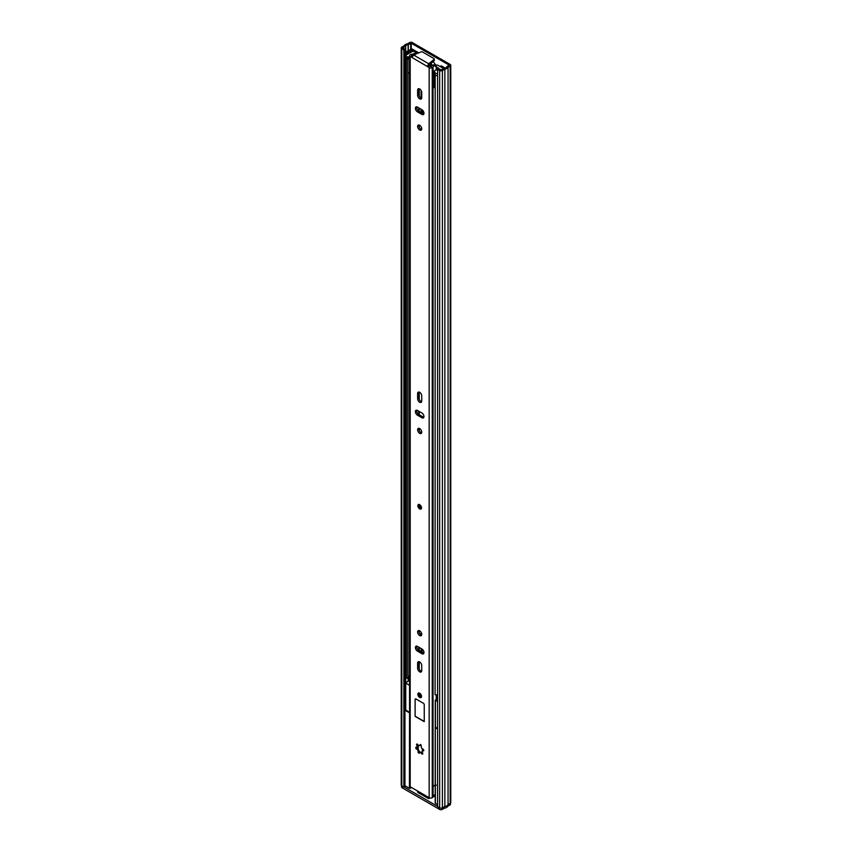 <?xml version="1.0" encoding="UTF-8"?>
<svg xmlns="http://www.w3.org/2000/svg" width="852" height="852" viewBox="0 0 852 852"><rect width="100%" height="100%" fill="white"/><g stroke="black" fill="none" stroke-linecap="round" stroke-linejoin="round"><path stroke-width="1.28" d="M422.145 112.091A1.747 1.001 -120 0 0 422.965 112.144A1.747 1.001 -120 0 0 423.327 111.356L423.327 111.165M404.956 49.235L404.956 786.513L403.859 787.141L403.859 49.863L404.956 49.235L402.794 47.882L405.701 46.072A2.833 1.64 180 0 1 408.129 44.666L411.239 43.228L449.1 65.082L446.608 66.882A2.833 1.64 180 0 1 444.18 68.288L441.304 69.896L438.705 68.714L437.608 69.342L437.608 806.631L439.664 807.813L439.664 70.535L437.608 69.342M445.181 68.096L441.112 65.742L441.112 67.116M418.769 52.845L411.835 48.841L406.553 51.642L407.309 52.43L408.193 52.142A1.81 1.044 0 0 0 408.449 52.047L410.43 51.12A1.81 1.044 0 0 0 410.568 51.045L410.568 52.526M403.859 49.863L401.814 48.681A1.938 1.118 180 0 1 401.239 47.882A1.938 1.118 180 0 1 401.814 47.094L404.253 45.688A4.388 2.535 180 0 1 407.469 43.835L409.599 42.6A1.938 1.118 180 0 1 412.336 42.6L450.186 64.454A1.938 1.118 180 0 1 450.761 65.242A1.938 1.118 180 0 1 450.186 66.03L448.056 67.265A4.388 2.535 180 0 1 444.85 69.118L442.401 70.535A1.938 1.118 180 0 1 439.664 70.535M422.145 110.291A1.747 1.001 -120 0 0 423.103 111.378L423.188 111.431A1.747 1.001 -120 0 0 423.316 111.495M442.209 66.381L442.209 67.745M413.103 49.565A1.81 1.044 0 0 1 412.932 49.682L410.568 51.045M403.859 787.141L401.814 785.959A1.938 1.118 180 0 1 401.239 785.171L401.239 47.882M450.761 65.242L450.761 802.531A1.938 1.118 180 0 1 450.186 803.319L448.056 804.554A4.388 2.535 180 0 1 444.85 806.397L442.401 807.813A1.938 1.118 180 0 1 439.664 807.813M444.85 806.397L444.85 69.118M448.056 804.554L448.056 67.265M407.309 54.4L407.309 52.43M406.553 54.858L406.553 51.642M422.368 748.791L422.368 751.049M437.608 806.375L404.082 787.014M435.287 727.342L435.393 803.308L437.608 804.586M411.686 787.61L409.439 788.324L409.546 712.858M404.956 710.217L404.956 785.736L409.439 788.324M429.238 797.749L429.238 798.484L429.664 797.93M429.238 798.484L428.322 798.484L428.322 797.227M417.789 791.135L417.789 792.403L428.322 798.484M435.202 795.779L433.104 796.46M404.956 709.705L405.541 709.12M404.977 710.227L409.439 712.804M433.977 796.482L433.977 795.129M435.393 727.789L437.608 729.067M450.442 803.138L450.442 804.235A1.938 1.118 180 0 1 449.867 805.033L447.705 806.28L447.705 805.097M447.705 806.28A4.388 2.535 180 0 1 444.467 808.154L444.467 806.62M444.467 808.154L442.305 809.4A1.938 1.118 180 0 1 439.568 809.4L402.165 787.812A1.938 1.118 180 0 1 401.601 787.014L401.601 785.81M409.546 678.288A1.544 0.895 -120 0 0 409.141 678.352A1.544 0.895 -120 0 0 408.822 679.055L408.822 679.374A1.544 0.895 -120 0 0 409.546 680.982M409.173 680.503L405.541 682.91L409.546 685.381M437.608 698.565L435.265 700.067L437.608 701.579M437.608 728.748L435.457 726.98M437.608 695.892L436.501 694.859L436.49 699.215M409.546 712.549L405.658 709.876M408.822 676.222L409.546 677.159M421.048 632.216L421.048 634.868M421.048 648.457L421.048 651.727M421.048 90.365L421.048 98.182M421.048 109.194L421.048 112.453M422.145 109.844L422.145 113.092M422.145 649.107L422.145 652.355M407.938 59.257L407.938 677.958L406.457 678.213L406.457 58.894A4.388 2.535 180 0 1 406.297 58.458M406.457 678.213A4.388 2.535 180 0 1 406.266 677.478L406.266 58.426M407.938 676.999A2.833 1.64 180 0 1 409.503 675.977L409.546 675.966M437.608 694.763A4.388 2.535 180 0 1 435.095 694.753L435.18 75.274M435.851 75.53A4.388 2.535 180 0 1 435.095 75.434M408.555 56.85L408.555 58.948L406.819 58.894A2.577 1.491 180 0 1 406.063 57.851L406.063 55.742A2.577 1.491 0 0 0 406.819 56.796L408.555 56.85A2.194 1.267 0 0 0 409.546 57.18M409.546 73.187A2.194 1.267 180 0 1 408.555 72.857A2.194 1.267 180 0 1 407.938 72.154M435.095 88.171A2.194 1.267 180 0 1 434.999 88.129A2.194 1.267 180 0 1 434.36 87.234L434.36 71.227A2.194 1.267 0 0 0 434.999 72.122L434.445 72.59L435.095 73.123A2.577 1.491 0 0 0 437.608 73.496M431.336 66.531L428.886 65.114M443.626 68.565L437.949 65.284A1.289 0.745 0 0 0 436.81 65.082L435.819 65.178M406.063 55.742A2.577 1.491 0 0 1 406.819 54.688L412.293 51.525A1.289 0.745 0 0 1 414.115 51.525L417.384 53.41M436.49 67.159L436.767 69.96M436.767 67.127L438.727 68.266L436.863 69.971A2.194 1.267 0 0 0 434.36 71.227M435.723 65.103A17.413 10.054 -120 0 0 433.146 61.642M430.899 63.474A17.413 10.054 60 0 1 432.379 65.402M437.608 75.604A2.577 1.491 180 0 1 435.095 75.221L434.637 74.433M430.153 64.081A15.805 9.127 60 0 1 431.666 66.009M419.472 745.149L420.888 744.488M420.718 751.965L419.887 752.444A1.491 0.863 60 0 1 421.474 753.477A1.15 0.66 -120 0 0 422.613 752.817A1.491 0.863 60 0 1 422.507 750.932A1.491 0.863 60 0 1 423.114 750.932A1.15 0.66 -120 0 0 422.698 748.897A1.491 0.863 60 0 1 422.294 748.759A1.491 0.863 60 0 1 421.325 746.501A1.15 0.66 -120 0 0 419.77 745.127A1.491 0.863 60 0 1 419.472 745.66A1.491 0.863 60 0 1 418.715 745.585A1.491 0.863 60 0 1 417.885 744.627A1.15 0.66 -120 0 0 416.745 745.276A1.491 0.863 60 0 1 416.852 747.172A1.491 0.863 60 0 1 416.234 747.161A1.15 0.66 -120 0 0 416.66 749.196A1.491 0.863 60 0 1 417.81 750.133A1.491 0.863 60 0 1 418.034 751.592A1.15 0.66 -120 0 0 419.589 752.966A1.491 0.863 60 0 1 419.887 752.444A1.15 0.66 60 0 1 419.248 751.219L417.587 748.333A1.15 0.66 60 0 1 416.83 747.183M419.674 693.23A2.577 1.491 -120 0 0 418.385 693.102A2.577 1.491 -120 0 0 417.991 695.168A2.577 1.491 -120 0 0 419.674 697.437A2.577 1.491 -120 0 0 420.973 697.564A2.577 1.491 -120 0 0 421.367 695.498A2.577 1.491 -120 0 0 419.674 693.23M419.674 504.693A2.577 1.491 -120 0 0 418.385 504.565A2.577 1.491 -120 0 0 417.991 506.631A2.577 1.491 -120 0 0 419.674 508.9A2.577 1.491 -120 0 0 420.973 509.027A2.577 1.491 -120 0 0 421.367 506.961A2.577 1.491 -120 0 0 419.674 504.693M419.674 630.821A2.907 1.672 -120 0 0 418.225 630.672A2.907 1.672 -120 0 0 417.778 633.004A2.907 1.672 -120 0 0 419.674 635.56A2.907 1.672 -120 0 0 421.133 635.698A2.907 1.672 -120 0 0 421.58 633.377A2.907 1.672 -120 0 0 419.674 630.821M421.623 635.081A2.907 1.672 60 0 1 420.952 634.825A2.907 1.672 60 0 1 419.014 630.565M419.674 671.845A2.907 1.672 -120 0 0 421.133 671.983A2.907 1.672 -120 0 0 421.729 670.662L421.729 665.497A2.907 1.672 -120 0 0 420.462 662.579A2.907 1.672 -120 0 0 418.225 661.802A2.907 1.672 -120 0 0 417.629 663.133L417.629 668.288A2.907 1.672 -120 0 0 419.674 671.845M421.623 671.365A2.907 1.672 60 0 1 420.952 671.11A2.907 1.672 60 0 1 418.907 667.553L418.907 662.387A2.907 1.672 60 0 1 419.014 661.684M419.674 402.208A2.907 1.672 -120 0 0 421.133 402.357A2.907 1.672 -120 0 0 421.729 401.026L421.729 395.86A2.907 1.672 -120 0 0 420.462 392.942A2.907 1.672 -120 0 0 418.225 392.165A2.907 1.672 -120 0 0 417.629 393.496L417.629 398.651A2.907 1.672 -120 0 0 419.674 402.208M421.623 401.729A2.907 1.672 60 0 1 420.952 401.473A2.907 1.672 60 0 1 418.907 397.916L418.907 392.761A2.907 1.672 60 0 1 419.014 392.048M419.674 428.599A2.907 1.672 -120 0 0 418.225 428.45A2.907 1.672 -120 0 0 417.778 430.771A2.907 1.672 -120 0 0 419.674 433.338A2.907 1.672 -120 0 0 421.133 433.476A2.907 1.672 -120 0 0 421.58 431.155A2.907 1.672 -120 0 0 419.674 428.599M421.623 432.848A2.907 1.672 60 0 1 420.952 432.592A2.907 1.672 60 0 1 419.014 428.332M419.674 125.255A2.907 1.672 -120 0 0 418.225 125.106A2.907 1.672 -120 0 0 417.778 127.438A2.907 1.672 -120 0 0 419.674 129.994A2.907 1.672 -120 0 0 421.133 130.143A2.907 1.672 -120 0 0 421.58 127.811A2.907 1.672 -120 0 0 419.674 125.255M421.623 129.515A2.907 1.672 60 0 1 420.952 129.259A2.907 1.672 60 0 1 419.014 124.999M419.674 98.875A2.907 1.672 -120 0 0 421.133 99.013A2.907 1.672 -120 0 0 421.729 97.682L421.729 92.527A2.907 1.672 -120 0 0 420.462 89.598A2.907 1.672 -120 0 0 418.225 88.821A2.907 1.672 -120 0 0 417.629 90.152L417.629 95.317A2.907 1.672 -120 0 0 419.674 98.875M421.623 98.385A2.907 1.672 60 0 1 420.952 98.129A2.907 1.672 60 0 1 418.907 94.583L418.907 89.417A2.907 1.672 60 0 1 419.014 88.714M412.304 56.381L411.356 55.742L411.835 55.412A4.675 2.694 0 0 0 415.084 53.942L415.51 54.507L412.464 54.145L413.721 54.645M412.027 57.318L410.195 56.637A2.194 1.267 180 0 1 409.546 55.742A2.194 1.267 180 0 1 410.195 54.847L410.43 54.709A2.066 1.193 180 0 1 411.463 54.39A2.876 1.661 0 0 0 412.464 54.145M436.256 699.354L436.256 694.859M436.256 69.971L436.256 67.659C435.841 65.998 434.925 65.529 433.476 66.275A2.876 1.661 0 0 0 433.061 66.85A2.066 1.193 180 0 1 432.497 67.457L432.262 67.585A2.194 1.267 180 0 1 429.163 67.585L412.017 57.478L413.539 54.986L420.984 51.94A1.289 0.745 180 0 1 422.635 52.025L433.87 58.511A1.289 0.745 180 0 1 434.243 59.033A1.289 0.745 180 0 1 434.009 59.47L428.737 63.762L427.342 66.328L428.939 65.977L427.661 66.722M436.49 69.96L436.256 67.659M433.476 66.275L433.828 64.763A4.675 2.694 0 0 0 431.293 66.637L428.939 65.977M433.828 64.763L436.49 66.626M436.256 785.139L433.242 786.108L433.082 787.088A2.066 1.193 180 0 1 433.104 787.248A2.066 1.193 180 0 1 433.104 787.28A2.066 1.193 180 0 1 433.061 787.493L433.242 786.108M433.082 787.418L433.082 796.567A2.066 1.193 180 0 1 433.104 796.737A2.066 1.193 180 0 1 433.061 796.971A2.066 1.193 180 0 1 432.497 797.578L432.262 797.706A2.194 1.267 180 0 1 429.163 797.706L410.195 786.758A2.194 1.267 180 0 1 409.546 785.863L409.546 55.742M423.859 653.218A2.907 1.672 60 0 1 423.188 652.962L418.726 650.385A2.907 1.672 60 0 1 416.777 646.125M423.859 417.288A2.907 1.672 60 0 1 423.188 417.033L418.726 414.455A2.907 1.672 60 0 1 416.777 410.195M423.859 113.955A2.907 1.672 60 0 1 423.188 113.699L418.726 111.111A2.907 1.672 60 0 1 416.777 106.851M415.116 699.545L415.116 716.394L424.243 721.665L424.243 704.806A1.289 0.745 -120 0 0 423.327 703.23L416.032 699.023A1.289 0.745 -120 0 0 415.382 698.959A1.289 0.745 -120 0 0 415.116 699.545L415.116 716.394M421.91 648.958L417.448 646.38A2.907 1.672 -120 0 0 415.989 646.242A2.907 1.672 -120 0 0 415.552 648.564A2.907 1.672 -120 0 0 417.448 651.12L421.91 653.697A2.907 1.672 -120 0 0 423.369 653.846A2.907 1.672 -120 0 0 423.806 651.524A2.907 1.672 -120 0 0 421.91 648.958M421.91 413.028L417.448 410.451A2.907 1.672 -120 0 0 415.989 410.313A2.907 1.672 -120 0 0 415.552 412.634A2.907 1.672 -120 0 0 417.448 415.19L421.91 417.768A2.907 1.672 -120 0 0 423.369 417.917A2.907 1.672 -120 0 0 423.806 415.584A2.907 1.672 -120 0 0 421.91 413.028M417.448 111.857L421.91 114.434A2.907 1.672 -120 0 0 423.369 114.573A2.907 1.672 -120 0 0 423.806 112.251A2.907 1.672 -120 0 0 421.91 109.695L417.448 107.107A2.907 1.672 -120 0 0 415.989 106.969A2.907 1.672 -120 0 0 415.552 109.29A2.907 1.672 -120 0 0 417.448 111.857L418.726 111.111M435.202 794.746A2.876 1.661 0 0 0 433.104 796.056M434.243 59.033L434.243 60.513A1.289 0.745 180 0 1 434.009 60.939L428.737 65.231L428.737 63.762L413.539 54.986M435.202 785.267A2.876 1.661 0 0 0 434.041 785.619L433.157 786.63M423.817 750.293L422.507 750.932M421.474 753.477L422.592 752.827L420.707 752.327M417.352 746.522L417.863 744.637L416.745 745.276M415.297 716.287L424.243 721.452M411.239 49.395L411.239 43.228M408.449 52.047L408.449 53.74M410.43 51.12L410.43 52.6M412.932 49.682L412.932 51.322M405.627 682.729L405.627 46.157M405.701 682.665L405.701 46.072M408.129 681.025L408.129 676.722M408.129 51.045L408.129 44.666M408.278 680.95L408.278 676.573M408.278 50.971L408.278 44.623M410.696 49.714L410.696 43.228M442.401 807.813L442.401 70.535M450.186 803.319L450.186 66.03M401.814 785.959L401.814 48.681M423.188 111.431L422.145 112.038M423.103 111.378L422.145 111.931M408.193 52.142L408.193 53.9M418.236 749.196L418.236 745.17M410.323 786.833L410.323 788.334M449.867 805.033L449.867 803.5M442.305 809.4L442.305 807.866M439.568 809.4L439.568 807.76M402.165 787.812L402.165 786.162M435.457 727.512L435.457 700.333M405.733 710.344L405.733 683.176M419.227 669.001L419.227 661.738M419.227 650.672L419.227 647.413M419.227 632.716L419.227 630.618M419.227 430.494L419.227 428.386M419.227 414.743L419.227 411.473M419.227 399.375L419.227 392.101M419.227 127.161L419.227 125.052M419.227 111.399L419.227 108.14M419.227 96.031L419.227 88.768M409.503 675.977L409.503 73.176M407.277 59.161L407.277 57.052M406.819 56.796L406.819 58.894M434.637 72.857L434.637 74.965M435.095 75.221L435.095 73.123M408.183 57.052L408.183 59.161M417.768 748.557L416.66 749.196M411.835 56.104L411.835 55.412M411.697 56.03L411.697 55.444M433.061 786.439L433.061 66.85M432.497 797.578L432.497 67.457M410.195 786.758L410.195 56.637M429.163 797.706L429.163 67.585M432.262 797.706L432.262 67.585M434.009 59.47L434.009 60.939M418.907 89.417L417.629 90.152M418.907 94.583L417.629 95.317M423.188 113.699L421.91 114.434M423.188 417.033L421.91 417.768M418.726 414.455L417.448 415.19M418.907 392.761L417.629 393.496M418.907 397.916L417.629 398.651M423.188 652.962L421.91 653.697M418.726 650.385L417.448 651.12M418.907 662.387L417.629 663.133M418.907 667.553L417.629 668.288M423.817 750.527L423.114 750.932M419.152 750.942L418.034 751.592M420.462 744.723L419.77 745.127M420.781 507.654A1.289 0.745 60 0 1 420.132 507.59A1.289 0.745 60 0 1 419.29 506.45A1.289 0.745 60 0 1 419.493 505.417L420.781 507.654M420.174 505.811L420.781 506.865M419.227 694.54A1.289 0.745 60 0 1 419.493 693.954L420.781 696.191A1.289 0.745 60 0 1 419.791 695.839A1.289 0.745 60 0 1 419.227 694.54M420.174 694.337L420.781 695.392M418.311 694.018A2.577 1.491 60 0 1 418.641 693.006M413.454 51.322L413.454 49.778M418.055 748.897L418.055 744.925M435.202 803.042L435.202 727.523M417.597 792.136L417.597 791.029M435.265 727.246L435.265 700.067M405.541 710.089L405.541 682.91M418.651 650.342L418.651 647.083M418.651 414.413L418.651 411.154M418.651 111.079L418.651 107.81M434.445 72.59L434.445 74.699M415.552 54.166L415.552 53.495M433.104 796.737L433.104 787.259M413.657 53.569L415.531 53.42M433.104 787.28L433.157 786.652M417.672 746.693L416.852 747.172M420.292 745.181L419.472 745.66M418.843 504.299C417.81 505.768 418.13 507.228 419.812 508.676L421.42 508.772M418.843 692.836L418.119 694.273C418.534 696.457 419.631 697.468 421.42 697.298"/></g></svg>
